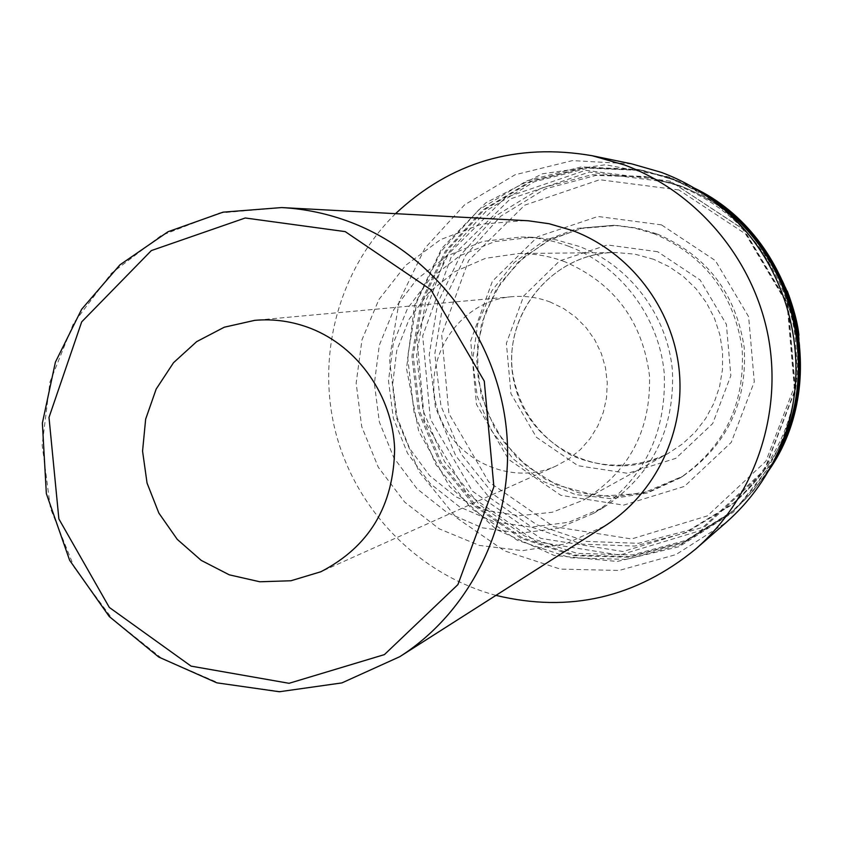 <?xml version="1.0" encoding="UTF-8"?>
<svg xmlns="http://www.w3.org/2000/svg" width="843" height="843" viewBox="0 0 843 843"><rect width="100%" height="100%" fill="white"/><g stroke="black" fill="none" stroke-linecap="round" stroke-linejoin="round"><path stroke-width="0.63" stroke-dasharray="4.21 3.16" d="M657.624 251.709L607.424 244.965L559.668 260.856L523.703 295.998L506.39 343.343L510.942 393.67L536.422 437.275L578.003 465.715L627.698 473.323L675.812 458.35L712.725 423.523L730.849 375.63L726.381 324.313L700.175 280.013L657.624 251.709M565.095 261.867C550.026 256.177 534.515 253.406 518.561 253.532L485.494 258.316L454.935 271.594L428.908 292.405L409.097 319.307L396.768 350.488L392.69 383.892L397.095 417.306L409.698 448.581L429.677 475.652L455.747 496.738L486.232 510.415L519.13 515.726L552.27 512.259L583.409 500.152C628.867 472.154 650.901 430.762 649.521 375.999C642.661 321.541 614.526 283.501 565.095 261.867M550.331 302.079C537.823 297.337 524.968 295.545 511.775 296.704C460.004 300.972 422.764 356.273 436.685 406.895C449.467 457.823 509.088 487.654 556.264 465.905L569.014 458.803L580.405 449.593L590.111 438.529L597.835 425.936L603.377 412.164L606.549 397.59L607.266 382.659L605.495 367.78L601.301 353.386L594.789 339.898L586.17 327.695L575.664 317.137L563.609 308.517L550.331 302.079M524.778 220.539L481.3 224.227L440.647 239.56L405.704 265.313L378.886 299.539L361.995 339.75L356.157 383.122L361.71 426.611L378.265 467.212L404.682 502.101L439.171 528.814L479.351 545.41L522.439 550.648L565.379 543.998L605.042 525.832M568.899 246.346C553.398 240.508 537.434 237.399 521.027 237.02L482.86 241.404L447.38 255.798L417.011 279.107L393.807 309.655L379.287 345.303L374.366 383.607L379.35 421.974L393.881 457.833L417.011 488.761L447.19 512.649L482.417 527.834L520.31 533.197L558.287 528.276L593.683 513.324C643.293 480.658 666.802 433.871 664.21 372.943C659.057 316.757 620.596 265.935 568.899 246.346M579.099 246.388L555.99 239.812L532.218 237.262L494.83 241.551L460.067 255.64L430.309 278.453L407.569 308.348L393.323 343.238L388.486 380.73L393.354 418.297L407.591 453.386L430.246 483.661L459.804 507.033L494.314 521.87L531.448 527.107L568.635 522.27L603.303 507.612C651.892 475.631 674.916 429.835 672.398 370.225C667.361 315.271 629.721 265.545 579.099 246.388M395.567 213.648C338.686 269.623 315.682 355.894 335.935 433.386C356.42 510.826 418.876 574.631 495.937 595.379M631.713 163.869L572.386 160.613L515.073 174.764L464.556 204.86L424.914 248.179L399.255 301.025L389.487 359.034L396.315 417.517L419.14 471.785L456.168 517.486L504.504 550.879L560.332 569.099L619.11 570.458L675.97 554.589L726.034 522.576M702.999 193.542L668.689 176.861L605.495 164.743L542.312 173.827L485.81 202.815L441.743 248.379L414.45 305.609L406.516 368.602L418.634 430.973L449.54 486.464L496.211 529.436L554.03 555.411L617.181 561.47L679.11 546.685L733.21 512.281L773.495 461.679M668.267 177.999L637.93 169.475L581.354 166.903L526.812 180.813L478.803 209.802L441.163 251.277L416.832 301.741L407.601 357.074L414.134 412.828L435.873 464.588L471.121 508.224L517.138 540.194L570.3 557.792L626.36 559.415L680.691 544.694L728.689 514.63C782.42 465.062 804.254 403.354 794.18 329.518C781.861 261.077 732.282 201.804 668.267 177.999M708.489 197.315L692.851 188.231L676.476 180.665L640.754 170.023L584.557 167.472L530.373 181.277L482.681 210.065L445.294 251.256L421.11 301.373L411.942 356.326L418.423 411.7L440.014 463.102L475.031 506.443L520.742 538.182L573.556 555.653L629.236 557.255L683.199 542.629L730.87 512.765C749.585 496.717 764.77 477.686 776.435 455.694M784.538 438.244L785.718 435.273M726.624 210.518L724.137 208.506M670.311 181.192L585.537 170.297L505.368 197.599L445.389 256.957L416.737 336.41L424.472 420.636L466.99 493.735L536.433 541.754L619.784 555.084L700.955 530.437L763.61 471.943L794.58 390.931L787.077 303.88L742.514 228.822L670.311 181.192M703.536 193.901L671.681 178.642L641.618 170.191L585.537 167.652L531.469 181.424L483.871 210.139L446.558 251.246L422.417 301.257L413.26 356.094L419.73 411.352L441.279 462.649L476.221 505.895L521.838 537.571L574.547 555L630.111 556.591L683.968 541.996L731.545 512.196C748.489 497.665 762.578 480.636 773.79 461.089M694.052 187.947L673.694 179.022L643.789 170.613L588.003 168.084L534.209 181.782L486.864 210.35L449.73 251.225L425.715 300.983L416.6 355.525L423.028 410.488L444.472 461.511L479.235 504.525L524.609 536.022L577.044 553.356L632.324 554.936L685.896 540.405L733.231 510.753L752.198 492.112L768.468 470.942M672.883 182.815L589.278 172.056L510.184 198.969L450.994 257.505L422.712 335.872L430.32 418.96L472.28 491.058L540.795 538.392L623.03 551.522L703.094 527.191L764.886 469.498L795.434 389.614L788.036 303.775L744.095 229.781L672.883 182.815M653.989 233.69L634.242 227.958L613.925 225.302L577.655 228.337L543.672 241.024L514.399 262.363L491.88 290.751L477.644 324.134L472.649 360.14L477.212 396.242L490.995 429.919L513.06 458.813L541.87 480.879L575.442 494.525L611.428 498.698L647.255 493.029L680.333 477.833C724.78 446.611 745.37 403.375 742.093 348.138C733.631 293.396 704.263 255.239 653.989 233.69M676.276 185.028L645.032 176.461L591.807 174.722L540.648 188.316L495.695 215.934L460.51 255.166L437.791 302.732L429.224 354.798L435.399 407.232L455.821 455.937L488.887 497.054L532.059 527.296L581.997 544.135L634.716 546.074L685.949 532.755L731.429 505.052C783.263 458.476 804.654 399.993 795.581 329.592C784.317 264.386 737.277 207.715 676.276 185.028M678.878 189.949L599.689 179.728L524.725 205.155L468.571 260.571L441.7 334.797L448.897 413.534L488.677 481.827L553.651 526.622L631.597 538.972L707.435 515.863L765.929 461.205L794.823 385.609L787.826 304.418L746.266 234.417L678.878 189.949M653.599 259.296L634.8 254.122L615.422 252.521C548.698 252.51 497.296 322.089 515.105 386.284C531.174 450.921 610.153 486.232 668.246 453.397L682.556 443.903L695.148 432.153L705.696 418.476L713.916 403.207L719.553 386.758L722.483 369.571L722.588 352.1L719.89 334.829L714.453 318.201L706.413 302.69L695.991 288.696L683.483 276.599L669.226 266.715L653.599 259.296M281.646 207.568L219.169 213.058L161.066 235.608L111.402 273.301L73.562 323.28L49.979 381.9L42.15 445.072L50.485 508.445L74.405 567.729L112.288 618.867L161.656 658.32L219.191 683.209L280.961 691.618L342.637 682.661L399.74 656.708M656.708 233.796L637.097 228.095L616.918 225.46L580.89 228.474L547.139 241.077L518.055 262.257L495.684 290.456L481.543 323.607L476.569 359.371L481.1 395.219L494.799 428.666L516.706 457.359L545.326 479.267L578.677 492.807L614.421 496.949L650.006 491.321L682.851 476.221C727.003 445.209 747.456 402.28 744.2 347.432C735.802 293.069 706.645 255.187 656.708 233.796M661.47 224.87L597.972 216.482L537.697 236.714L492.417 281.183L470.689 340.93L476.464 404.377L508.55 459.382L560.922 495.357L623.62 505.126L684.463 486.379L731.239 442.406L754.285 381.774L748.637 316.747L715.401 260.635L661.47 224.87M788.922 295.377C768.068 242.679 731.661 206.092 679.69 185.618L648.731 177.135L595.99 175.397L545.284 188.874L500.721 216.229L465.842 255.102L443.313 302.226L434.809 353.818L440.931 405.778L461.163 454.04L493.935 494.778L536.738 524.725L586.222 541.406L638.478 543.313L689.258 530.099L734.316 502.649C785.518 457.212 806.814 399.909 798.216 330.741M518.561 253.532L615.422 252.521C553.545 252.647 503.397 312.795 512.797 373.986C519.372 409.73 538.782 436.8 571.048 455.188C602.239 469.045 637.54 468.476 668.246 453.397L583.409 500.152M511.775 296.704L254.723 320.351M556.264 465.905L320.825 571.765M532.218 237.262L521.027 237.02M603.303 507.612L593.683 513.324M640.754 170.023L637.93 169.475M730.87 512.765L728.689 514.63M643.789 170.613L641.618 170.191M733.231 510.753L731.545 512.196M680.333 477.833L682.851 476.221L642.503 493.334L598.952 496.306L556.801 484.999L526.253 465.842L503.187 441.226L486.801 411.669L478.097 378.992L477.602 345.209L485.368 312.374L500.932 282.521L523.398 257.505L551.396 238.917L583.23 227.979L613.925 225.302M787.288 291.056C765.929 240.518 730.07 205.376 679.711 185.618L645.032 176.461M798.911 335.251C805.782 402.722 784.253 458.529 734.316 502.649L731.429 505.052"/><path stroke-width="1.26" d="M310.867 328.443C292.595 321.352 273.88 318.654 254.723 320.351L224.291 327.21L196.672 341.636L173.51 362.711L156.166 389.087L145.649 419.161L142.562 451.121L147.051 483.06L158.853 513.071L177.262 539.372L201.214 560.384L229.285 574.831L259.813 581.775L290.961 580.753L320.825 571.765C369.213 546.791 393.807 505.768 394.629 448.676C392.585 396.168 358.18 347 310.867 328.443M399.74 656.708L605.042 525.832C655.812 493.471 685.707 430.984 679.089 369.255C672.419 307.526 629.742 252.152 572.882 230.676L549.162 223.743L528.276 220.771L281.646 207.568L223.047 212.162L167.999 231.751L119.917 264.871L81.645 309.286L55.396 362.163L42.371 423.112L46.344 493.598L69.653 560.321L109.263 616.528L158.779 657.076L216.841 682.83L279.37 691.745L341.879 682.914L399.74 656.708C472.902 610.132 516.169 518.413 506.179 427.19C496.116 335.988 433.534 254.006 351.152 222.436C328.559 213.827 305.387 208.864 281.646 207.568M495.937 595.379C569.605 613.135 636.191 597.687 695.696 549.035C753.821 498.266 782.704 415.536 768.416 337.485C753.937 259.475 697.319 192.067 624.6 165.017L592.281 155.744C516.538 142.657 450.973 161.961 395.567 213.648M695.696 549.035L726.034 522.576C750.755 500.847 769.301 474.493 781.672 443.523C815.023 361.9 788.226 259.992 719.047 205.323C701.492 191.14 682.229 180.149 661.27 172.341L631.713 163.869L592.281 155.744M773.495 461.679L784.664 438.023C816.772 359.403 790.987 261.298 724.348 208.642L702.999 193.542M776.435 455.694L784.538 438.244M785.718 435.273C816.719 358.159 791.545 262.415 726.624 210.518M724.137 208.506L708.489 197.315M773.79 461.089C827.046 372.522 793.463 244.818 703.536 193.901M768.468 470.942C833.084 379.171 795.465 236.061 694.052 187.947M345.209 231.614L245.25 217.989L151.35 250.582L81.687 321.878L48.999 417.422L58.873 518.94L109.305 607.424L191.076 666.128L289.054 683.304L384.408 654.611L457.897 584.62L493.882 486.801L484.282 381.152L430.921 289.781L345.209 231.614M798.216 330.741L788.922 295.377M724.348 208.642L719.047 205.323M784.664 438.023L781.672 443.523M787.288 291.056C793.906 308.928 797.784 323.659 798.911 335.251"/></g></svg>
